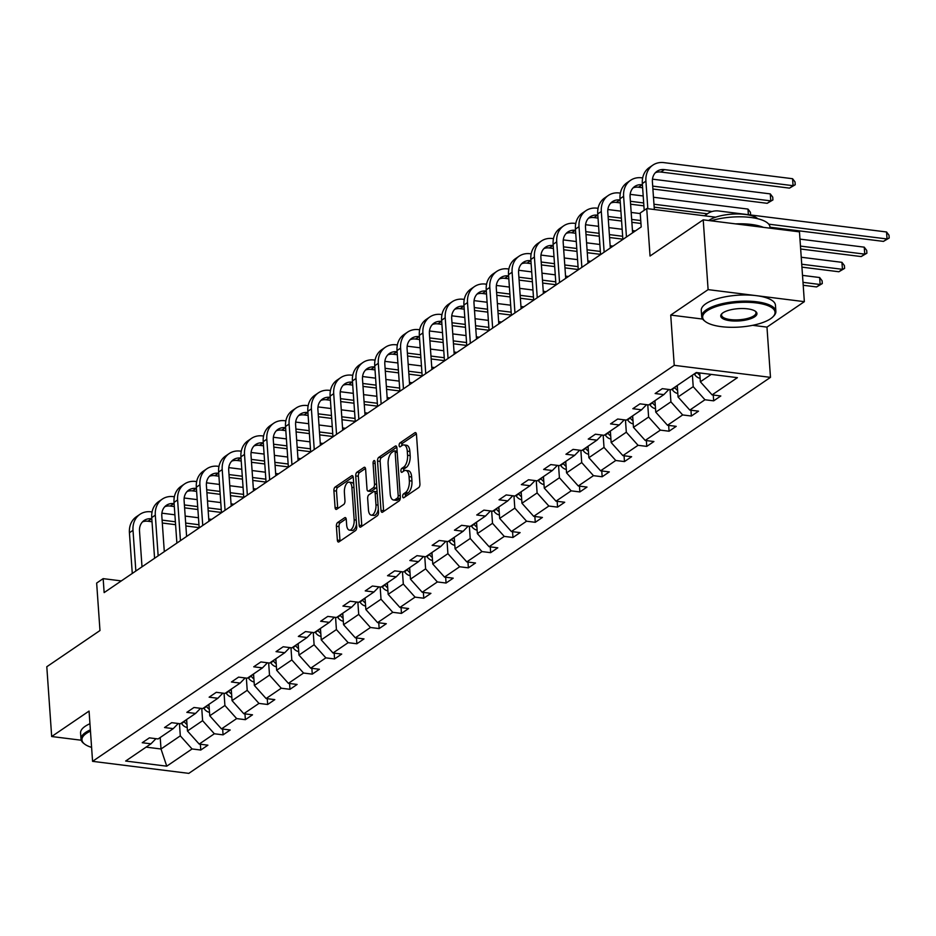 <?xml version="1.0" encoding="UTF-8"?>
<svg xmlns="http://www.w3.org/2000/svg" width="936" height="936" viewBox="0 0 936 936"><rect width="100%" height="100%" fill="white"/><g stroke="black" fill="none" stroke-linecap="round" stroke-linejoin="round"><path stroke-width="1.4" d="M402.691 496.466A2.047 0.971 -82.9 0 0 403.416 497.835A2.047 0.971 -82.9 0 0 403.802 497.718L418.72 487.574A2.925 1.381 -82.9 0 0 419.925 483.877L416.473 434.55A2.925 1.381 -82.9 0 0 415.432 432.607A2.925 1.381 -82.9 0 0 414.882 432.76L399.976 442.915A2.047 0.971 -82.9 0 0 399.122 445.501A2.047 0.971 -82.9 0 0 399.859 446.858A2.047 0.971 -82.9 0 0 400.245 446.753L402.176 445.431A9.348 4.411 -82.9 0 1 403.942 444.928A9.348 4.411 -82.9 0 1 407.277 451.152L407.558 455.259A9.348 4.411 -82.9 0 1 403.685 467.087L401.755 468.398A2.047 0.971 -82.9 0 0 400.912 470.983A2.047 0.971 -82.9 0 0 401.638 472.341A2.047 0.971 -82.9 0 0 402.024 472.235L403.954 470.925A9.348 4.411 -82.9 0 1 405.733 470.422A9.348 4.411 -82.9 0 1 409.055 476.635L409.348 480.741A9.348 4.411 -82.9 0 1 405.464 492.57L403.533 493.88A2.047 0.971 -82.9 0 0 402.691 496.466M703.217 219.831L799.461 231.859L804.352 301.661L708.107 289.622L703.217 219.831L650.04 256.031L646.729 208.564L640.224 212.999L641.195 226.957L104.142 592.605L103.159 578.635L96.654 583.069L99.977 630.536L46.8 666.736L51.679 736.527L81.233 740.224M337.592 522.557A2.925 1.381 -82.9 0 0 336.387 526.254L337.358 540.095A2.925 1.381 -82.9 0 0 338.387 542.038A2.925 1.381 -82.9 0 0 338.949 541.874L355.505 530.607A2.925 1.381 -82.9 0 0 356.71 526.909L353.27 477.582A2.925 1.381 -82.9 0 0 352.228 475.64A2.925 1.381 -82.9 0 0 351.667 475.792L335.111 487.071A2.925 1.381 -82.9 0 0 333.906 490.768L335.076 507.487A2.925 1.381 -82.9 0 0 336.118 509.43A2.925 1.381 -82.9 0 0 336.667 509.266L343.758 504.445A2.925 1.381 -82.9 0 0 344.963 500.748L344.389 492.453A7.816 3.685 -82.9 0 1 349.105 482.157A7.816 3.685 -82.9 0 1 351.889 487.352L354.159 519.819A7.816 3.685 -82.9 0 1 349.444 530.127A7.816 3.685 -82.9 0 1 346.659 524.932L346.273 519.515A2.925 1.381 -82.9 0 0 345.232 517.573A2.925 1.381 -82.9 0 0 344.682 517.737L337.592 522.557L340.201 522.885A2.925 1.381 -82.9 0 0 338.984 526.582L339.955 540.423A2.925 1.381 -82.9 0 0 340.06 541.125M708.107 289.622L670.726 315.081L674.236 365.332L92.57 761.342L89.06 711.079L51.679 736.527M380.987 510.389A2.925 1.381 -82.9 0 0 382.028 512.331A2.925 1.381 -82.9 0 0 382.59 512.168L399.145 500.9A2.925 1.381 -82.9 0 0 400.351 497.203L396.899 447.876A2.925 1.381 -82.9 0 0 395.858 445.934A2.925 1.381 -82.9 0 0 395.308 446.086L378.752 457.365A2.925 1.381 -82.9 0 0 377.536 461.05L380.987 510.389L383.596 510.705A2.925 1.381 -82.9 0 0 383.69 511.419M377.325 515.748L360.769 527.026A2.925 1.381 -82.9 0 1 360.208 527.179A2.925 1.381 -82.9 0 1 359.167 525.236L355.727 475.909A2.925 1.381 -82.9 0 1 356.932 472.212L364.022 467.392A2.925 1.381 -82.9 0 1 364.572 467.24A2.925 1.381 -82.9 0 1 365.613 469.182L367.017 489.177A2.925 1.381 -82.9 0 0 368.059 491.119A2.925 1.381 -82.9 0 0 368.608 490.967L373.312 487.761A2.925 1.381 -82.9 0 0 374.517 484.076L373.066 463.238A2.047 0.971 -82.9 0 1 374.295 460.547A2.047 0.971 -82.9 0 1 375.032 461.904L378.53 512.05A2.925 1.381 -82.9 0 1 377.325 515.748M155.961 738.679L150.953 743.816L142.237 742.728L149.386 737.86L158.102 738.949L173.254 728.629L164.537 727.541L171.686 722.674L180.402 723.762L195.554 713.443L186.837 712.355L193.986 707.487L202.702 708.575L217.854 698.268L209.137 697.18L216.286 692.312L225.003 693.4L240.154 683.081L231.438 681.993L238.586 677.126L247.303 678.214L262.454 667.894L253.738 666.806L260.887 661.939L269.603 663.039L284.755 652.72L276.038 651.631L283.187 646.764L291.903 647.852L307.055 637.533L298.338 636.445L305.487 631.578L314.204 632.666L329.355 622.358L320.639 621.258L327.787 616.403L336.504 617.491L351.655 607.172L342.939 606.083L350.087 601.216L358.804 602.304L373.955 591.985L365.239 590.897L372.388 586.03L381.104 587.118L396.256 576.81L387.539 575.71L394.688 570.855L403.404 571.943L418.556 561.623L409.839 560.535L416.988 555.668L425.704 556.756L440.856 546.437L432.139 545.349L439.288 540.481L448.005 541.57L463.156 531.262L454.44 530.174L461.588 525.307L470.305 526.395L485.456 516.075L476.74 514.987L483.889 510.12L492.605 511.208L507.757 500.889L499.04 499.801L506.189 494.933L514.905 496.033L530.057 485.714L521.34 484.626L528.489 479.758L537.205 480.847L552.357 470.527L543.64 469.439L550.789 464.572L559.506 465.66L574.657 455.352L565.941 454.252L573.089 449.385L581.806 450.485L596.957 440.166L588.241 439.078L595.39 434.21L604.106 435.298L619.258 424.979L610.541 423.891L617.69 419.024L626.406 420.112L641.558 409.804L632.841 408.704L639.99 403.849L648.707 404.937L663.858 394.618L655.142 393.529L662.29 388.662L671.007 389.75L696.302 372.528L737.404 377.664L712.097 394.887L720.814 395.975L713.665 400.842L704.96 399.754L689.797 410.073L698.513 411.161L691.365 416.029L682.66 414.94L667.497 425.26L676.213 426.348L669.064 431.215L660.36 430.127L645.197 440.435L653.913 441.523L646.764 446.39L638.059 445.302L622.896 455.621L631.613 456.709L624.464 461.577L615.759 460.489L600.596 470.808L609.313 471.896L602.164 476.763L593.459 475.663L578.296 485.983L587.012 487.071L579.864 491.938L571.159 490.85L556.007 501.169L564.712 502.258L557.563 507.125L548.859 506.037L533.707 516.344L542.412 517.444L535.263 522.311L526.558 521.212L511.407 531.531L520.112 532.619L512.963 537.486L504.258 536.398L489.107 546.718L497.812 547.806L490.663 552.673L481.958 551.585L466.807 561.892L475.511 562.992L468.363 567.848L459.658 566.76L444.506 577.079L453.211 578.167L446.062 583.034L437.358 581.946L422.206 592.266L430.911 593.354L423.762 598.221L415.057 597.133L399.906 607.441L408.611 608.529L401.462 613.396L392.757 612.308L377.606 622.627L386.311 623.715L379.162 628.582L370.457 627.494L355.306 637.814L364.01 638.902L356.862 643.769L348.157 642.669L333.005 652.989L341.71 654.077L334.573 658.944L325.857 657.856L310.705 668.175L319.41 669.263L312.273 674.131L303.556 673.042L288.405 683.35L297.11 684.45L289.973 689.317L281.256 688.217L266.105 698.537L274.81 699.625L267.673 704.492L258.956 703.404L243.805 713.723L252.509 714.812L245.372 719.679L236.656 718.591L221.504 728.898L230.209 729.998L223.072 734.854L214.356 733.765L199.204 744.085L207.909 745.173L200.772 750.04L192.055 748.952L166.748 766.174L125.658 761.038L150.953 743.816M674.236 365.332L770.48 377.36L188.815 773.37L92.57 761.342M201.755 708.458L202.609 720.673L187.457 730.993L186.65 719.503M187.457 730.993L199.204 744.085M202.609 720.673L214.356 733.765M178.261 723.493L173.254 728.629M224.055 693.283L224.909 705.498L209.758 715.806L208.95 704.328M209.758 715.806L221.504 728.898M224.909 705.498L236.656 718.591M200.561 708.318L195.554 713.443M246.355 678.097L247.209 690.312L232.058 700.631L231.25 689.142M232.058 700.631L243.805 713.723M247.209 690.312L258.956 703.404M222.862 693.131L217.854 698.268M268.655 662.91L269.51 675.125L254.358 685.444L253.551 673.955M254.358 685.444L266.105 698.537M269.51 675.125L281.256 688.217M245.162 677.945L240.154 683.081M290.956 647.735L291.81 659.95L276.658 670.258L275.851 658.78M276.658 670.258L288.405 683.35M291.81 659.95L303.556 673.042M267.462 662.77L262.454 667.894M313.256 632.549L314.11 644.764L298.958 655.083L298.151 643.594M298.958 655.083L310.705 668.175M314.11 644.764L325.857 657.856M289.762 647.583L284.755 652.72M335.556 617.374L336.41 629.577L321.259 639.896L320.451 628.419M321.259 639.896L333.005 652.989M336.41 629.577L348.157 642.669M312.062 632.397L307.055 637.533M357.856 602.187L358.71 614.402L343.559 624.721L342.751 613.232M343.559 624.721L355.306 637.814M358.71 614.402L370.457 627.494M334.363 617.222L329.355 622.358M380.156 587.001L381.01 599.215L365.859 609.535L365.052 598.045M365.859 609.535L377.606 622.627M381.01 599.215L392.757 612.308M356.663 602.035L351.655 607.172M402.457 571.826L403.311 584.041L388.159 594.348L387.352 582.871M388.159 594.348L399.906 607.441M403.311 584.041L415.057 597.133M378.963 586.849L373.955 591.985M424.757 556.639L425.611 568.854L410.459 579.173L409.652 567.684M410.459 579.173L422.206 592.266M425.611 568.854L437.358 581.946M401.263 571.674L396.256 576.81M447.057 541.453L447.911 553.667L432.76 563.987L431.952 552.497M432.76 563.987L444.506 577.079M447.911 553.667L459.658 566.76M423.563 556.487L418.556 561.623M469.357 526.278L470.211 538.492L455.06 548.8L454.252 537.322M455.06 548.8L466.807 561.892M470.211 538.492L481.958 551.585M445.864 541.312L440.856 546.437M491.657 511.091L492.511 523.306L477.36 533.625L476.553 522.136M477.36 533.625L489.107 546.718M492.511 523.306L504.258 536.398M468.164 526.126L463.156 531.262M513.958 495.904L514.812 508.119L499.66 518.439L498.853 506.949M499.66 518.439L511.407 531.531M514.812 508.119L526.558 521.212M490.464 510.939L485.456 516.075M536.258 480.73L537.112 492.944L521.96 503.252L521.153 491.774M521.96 503.252L533.707 516.344M537.112 492.944L548.859 506.037M512.764 495.764L507.757 500.889M558.558 465.543L559.412 477.758L544.261 488.077L543.453 476.588M544.261 488.077L556.007 501.169M559.412 477.758L571.159 490.85M535.064 480.577L530.057 485.714M580.858 450.356L581.712 462.571L566.561 472.891L565.754 461.413M566.561 472.891L578.296 485.983M581.712 462.571L593.459 475.663M557.365 465.391L552.357 470.527M603.158 435.181L604.012 447.396L588.861 457.716L588.054 446.226M588.861 457.716L600.596 470.808M604.012 447.396L615.759 460.489M579.665 450.216L574.657 455.352M625.459 419.995L626.313 432.21L611.161 442.529L610.354 431.04M611.161 442.529L622.896 455.621M626.313 432.21L638.059 445.302M601.965 435.029L596.957 440.166M647.759 404.82L648.613 417.035L633.461 427.342L632.654 415.865M633.461 427.342L645.197 440.435M648.613 417.035L660.36 430.127M624.265 419.843L619.258 424.979M670.059 389.633L670.913 401.848L655.762 412.168L654.954 400.678M655.762 412.168L667.497 425.26M670.913 401.848L682.66 414.94M646.565 404.668L641.558 409.804M692.406 375.184L693.213 386.662L678.062 396.981L677.255 385.492M678.062 396.981L689.797 410.073M693.213 386.662L704.96 399.754M668.866 389.481L663.858 394.618M711.231 374.388L700.362 381.794L699.742 372.949M700.362 381.794L712.097 394.887M752.649 325.318L766.97 327.109L804.352 301.661M766.97 327.109L770.48 377.36M715.642 217.187L646.729 208.564M121.306 580.905L103.159 578.635M146.074 747.127L161.015 748.999L180.309 735.86L179.455 723.645M160.208 737.51L161.015 748.999L166.748 766.174M180.309 735.86L192.055 748.952M713.267 395.039L713.665 400.842M690.967 410.214L691.365 416.029M668.667 425.4L669.064 431.215M646.366 440.587L646.764 446.39M624.066 455.762L624.464 461.577M601.766 470.948L602.164 476.763M579.466 486.135L579.864 491.938M557.166 501.31L557.563 507.125M534.865 516.496L535.263 522.311M512.565 531.683L512.963 537.486M490.265 546.858L490.663 552.673M467.965 562.045L468.363 567.848M445.665 577.22L446.062 583.034M423.365 592.406L423.762 598.221M401.064 607.593L401.462 613.396M378.764 622.768L379.162 628.582M356.464 637.954L356.862 643.769M334.164 653.141L334.573 658.944M311.863 668.316L312.273 674.131M289.563 683.502L289.973 689.317M267.263 698.689L267.673 704.492M244.963 713.864L245.372 719.679M222.663 729.05L223.072 734.854M200.362 744.225L200.772 750.04M670.726 315.081L702.667 319.071M405.288 496.712A2.047 0.971 -82.9 0 1 406.142 494.208L408.073 492.898A9.348 4.411 -82.9 0 0 411.945 481.069L409.348 480.741M405.733 470.422L408.33 470.75A9.348 4.411 -82.9 0 1 411.653 476.962L411.945 481.069M403.942 444.928L406.552 445.255A9.348 4.411 -82.9 0 1 409.874 451.468L410.167 455.586A9.348 4.411 -82.9 0 1 406.282 467.415L404.352 468.725A2.047 0.971 -82.9 0 0 403.51 471.229M416.38 433.848L402.574 443.231A2.047 0.971 -82.9 0 0 401.719 445.735M396.805 447.174L381.35 457.681A2.925 1.381 -82.9 0 0 380.145 461.378L383.596 510.705M397.332 498.116A2.047 0.971 -82.9 0 0 398.174 495.518L395.156 452.228A2.047 0.971 -82.9 0 0 394.419 450.871A2.047 0.971 -82.9 0 0 394.033 450.976L391.997 452.357A9.348 4.411 -82.9 0 0 388.124 464.186L390.195 493.787A9.348 4.411 -82.9 0 0 393.518 500A9.348 4.411 -82.9 0 0 395.296 499.496L397.332 498.116L399.929 498.432A2.047 0.971 -82.9 0 0 400.351 497.94M393.518 500L396.127 500.327A9.348 4.411 -82.9 0 0 397.894 499.824L395.296 499.496M399.929 498.432L397.894 499.824M365.508 468.468L359.529 472.54A2.925 1.381 -82.9 0 0 358.324 476.237L361.776 525.564A2.925 1.381 -82.9 0 0 361.881 526.266M368.059 491.119L370.656 491.447A2.925 1.381 -82.9 0 0 371.206 491.295L375.909 488.089A2.925 1.381 -82.9 0 0 376.775 486.825M368.468 509.945A7.816 3.685 -82.9 0 0 371.253 515.139A7.816 3.685 -82.9 0 0 375.968 504.832L375.172 493.389A2.925 1.381 -82.9 0 0 374.131 491.447A2.925 1.381 -82.9 0 0 373.581 491.599L368.878 494.805A2.925 1.381 -82.9 0 0 367.661 498.502L368.468 509.945M371.253 515.139L373.85 515.455A7.816 3.685 -82.9 0 0 378.331 509.137M377.126 491.962A2.925 1.381 -82.9 0 0 376.728 491.774L374.131 491.447M346.168 518.813L340.201 522.885M349.444 530.127L352.041 530.455A7.816 3.685 -82.9 0 0 356.522 524.125M353.738 484.368A7.816 3.685 -82.9 0 0 351.702 482.473L349.105 482.157M353.165 476.88L337.72 487.399A2.925 1.381 -82.9 0 0 336.504 491.096L337.674 507.803A2.925 1.381 -82.9 0 0 337.779 508.517M700.116 378.331A7.886 6.412 -124.2 0 1 694.5 374.33L694.243 373.932M697.332 372.657A7.886 6.412 55.8 0 0 699.894 375.254M769.989 227.202L883.467 241.394L887.035 238.961L886.544 231.976L718.907 211.009A22.312 18.147 55.8 0 0 707.815 213.513A22.312 18.147 55.8 0 0 705.112 215.877M768.737 224.16L887.035 238.961L889.2 238.013L883.467 241.394M886.544 231.976L889.001 235.228L889.2 238.013M655.387 172.692A14.871 12.098 -124.2 0 1 660.863 172.037L789.493 188.124L793.061 185.691L792.581 178.718L663.952 162.63A22.312 18.147 55.8 0 0 652.86 165.122A22.312 18.147 55.8 0 0 645.91 181.128L647.829 208.705M652.86 165.122L649.28 167.556A22.312 18.147 55.8 0 0 642.33 183.561L644.202 210.284M654.334 209.524L652.404 181.935A14.871 12.098 -124.2 0 1 657.049 171.276A14.871 12.098 -124.2 0 1 664.443 169.603L793.061 185.691L795.226 184.755L789.493 188.124M792.581 178.718L795.038 181.958L795.226 184.755M770.574 318.755A36.293 12.285 176 0 0 772.925 316.836A36.293 12.285 176 0 0 753.726 302.644A36.293 12.285 176 0 0 707.113 310.822A36.293 12.285 176 0 0 705.381 321.563A36.293 12.285 176 0 0 736.843 327.214A36.293 12.285 176 0 0 770.574 318.755M705.381 321.563L704.492 320.896A37.183 12.589 -4 0 1 701.696 316.543A37.183 12.589 -4 0 1 706.27 309.886A37.183 12.589 -4 0 1 747.583 301.146A37.183 12.589 -4 0 1 775.874 311.36A37.183 12.589 -4 0 1 773.709 316.052L772.925 316.836M754.708 316.777A18.147 6.143 -4 0 1 731.402 320.861A18.147 6.143 -4 0 1 721.808 313.759A18.147 6.143 -4 0 1 722.978 312.8A18.147 6.143 -4 0 1 739.85 308.576A18.147 6.143 -4 0 1 755.574 311.395A18.147 6.143 -4 0 1 754.708 316.777M722.229 313.361A17.258 5.838 176 0 0 721.574 315.151A17.258 5.838 176 0 0 734.702 319.89A17.258 5.838 176 0 0 753.878 315.841A17.258 5.838 176 0 0 755.995 312.753A17.258 5.838 176 0 0 755.095 311.068M710.997 220.802A37.183 12.589 -4 0 1 749.291 217.304A37.183 12.589 -4 0 1 769.977 227.038L770.059 228.185M735.626 223.879A37.183 12.589 -4 0 1 763.437 227.354M708.704 220.51A26.77 9.067 -4 0 1 709.032 220.288A26.77 9.067 -4 0 1 734.772 214.016A26.77 9.067 -4 0 1 757.739 218.72M701.696 316.543L701.263 310.401A37.183 12.589 -4 0 1 705.838 303.744A37.183 12.589 -4 0 1 747.15 295.004A37.183 12.589 -4 0 1 775.453 305.218L775.874 311.36M90.464 731.145A36.293 12.285 176 0 0 86.428 733.391A36.293 12.285 176 0 0 84.696 744.143A36.293 12.285 176 0 0 91.599 747.384M84.696 744.143L83.807 743.465A37.183 12.589 -4 0 1 81.011 739.124A37.183 12.589 -4 0 1 85.585 732.467A37.183 12.589 -4 0 1 90.371 729.858M81.011 739.124L80.578 732.982A37.183 12.589 -4 0 1 85.153 726.324A37.183 12.589 -4 0 1 89.95 723.715M677.816 393.506A7.886 6.412 -124.2 0 1 672.2 389.505L671.943 389.107M677.395 387.539A7.886 6.412 -124.2 0 1 676.634 386.498L676.377 386.088M674.657 387.258L674.914 387.656A7.886 6.412 55.8 0 0 677.605 390.441M800.666 249.011L861.167 256.569L864.735 254.136L864.244 247.162L799.976 239.125M800.467 246.098L864.735 254.136L866.9 253.2L861.167 256.569M864.244 247.162L866.701 250.403L866.9 253.2M655.516 408.693A7.886 6.412 -124.2 0 1 649.9 404.691L649.642 404.293M655.095 402.726A7.886 6.412 -124.2 0 1 654.334 401.673L654.077 401.275M652.357 402.445L652.614 402.843A7.886 6.412 55.8 0 0 655.305 405.627M801.93 267.134L838.867 271.756L842.435 269.322L841.944 262.337L801.239 257.248M801.731 264.233L842.435 269.322L844.6 268.386L838.867 271.756M841.944 262.337L844.401 265.59L844.6 268.386M642.669 177.934L641.651 177.805A22.312 18.147 55.8 0 0 630.56 180.309A22.312 18.147 55.8 0 0 623.61 196.314L626.453 236.995M630.56 180.309L626.98 182.742A22.312 18.147 55.8 0 0 620.03 198.748L622.873 239.429M632.607 232.807L630.103 197.122A14.871 12.098 -124.2 0 1 634.748 186.451A14.871 12.098 -124.2 0 1 642.143 184.79L642.424 184.825M633.087 187.867A14.871 12.098 -124.2 0 1 638.563 187.223L642.622 187.726M652.907 189.013L767.192 203.311L770.773 200.877L770.281 193.892L652.474 179.162M652.696 186.112L770.773 200.877L772.925 199.93L767.192 203.311M770.281 193.892L772.738 197.145L772.925 199.93M620.369 193.12L619.351 192.991A22.312 18.147 55.8 0 0 608.26 195.495A22.312 18.147 55.8 0 0 601.31 211.489L604.153 252.182M608.26 195.495L604.691 197.929A22.312 18.147 55.8 0 0 597.73 213.923L600.573 254.615M610.307 247.993L607.803 212.308A14.871 12.098 -124.2 0 1 612.448 201.638A14.871 12.098 -124.2 0 1 619.843 199.976L620.123 200.011M610.787 203.054A14.871 12.098 -124.2 0 1 616.262 202.41L620.322 202.913M630.607 204.2L643.886 205.861M654.17 207.149L707.382 213.806M630.396 201.287L643.687 202.96M653.971 204.235L712.085 211.513M748.367 214.695L747.981 209.079L750.438 212.32L750.625 214.976M747.981 209.079L653.48 197.262M643.196 195.975L630.174 194.349M633.216 423.879A7.886 6.412 -124.2 0 1 627.6 419.878L627.342 419.48M632.794 417.912A7.886 6.412 -124.2 0 1 632.034 416.859L631.777 416.461M630.057 417.62L630.314 418.029A7.886 6.412 55.8 0 0 633.005 420.802M803.205 285.269L816.566 286.942L820.135 284.509L819.643 277.524L802.515 275.383M802.994 282.356L820.135 284.509L822.299 283.561L816.566 286.942M819.643 277.524L822.1 280.777L822.299 283.561M598.069 208.307L597.051 208.178A22.312 18.147 55.8 0 0 585.959 210.67A22.312 18.147 55.8 0 0 579.01 226.676L581.853 267.368M585.959 210.67L582.391 213.104A22.312 18.147 55.8 0 0 575.429 229.109L578.272 269.79M588.007 263.168L585.503 227.483A14.871 12.098 -124.2 0 1 590.148 216.824A14.871 12.098 -124.2 0 1 597.542 215.151L597.823 215.186M588.487 218.228A14.871 12.098 -124.2 0 1 593.962 217.585L598.022 218.1M608.306 219.375L621.586 221.036M631.87 222.323L640.949 223.458M608.096 216.473L621.387 218.135M631.671 219.422L640.75 220.557M640.259 213.583L631.18 212.437M620.896 211.162L607.873 209.524M610.915 439.054A7.886 6.412 -124.2 0 1 605.299 435.053L605.042 434.655M610.494 433.087A7.886 6.412 -124.2 0 1 609.734 432.034L609.476 431.636M607.756 432.806L608.014 433.204A7.886 6.412 55.8 0 0 610.705 435.989M575.769 223.482L574.751 223.353A22.312 18.147 55.8 0 0 563.659 225.857A22.312 18.147 55.8 0 0 556.709 241.851L559.553 282.543M563.659 225.857L560.091 228.29A22.312 18.147 55.8 0 0 553.129 244.284L555.972 284.977M565.707 278.355L563.203 242.67A14.871 12.098 -124.2 0 1 567.848 231.999A14.871 12.098 -124.2 0 1 575.242 230.338L575.523 230.373M566.186 233.415A14.871 12.098 -124.2 0 1 571.662 232.771L575.722 233.275M586.006 234.562L599.286 236.223M609.57 237.51L622.861 239.171M585.796 231.66L599.087 233.321M609.371 234.608L622.651 236.27M635.357 230.935L632.443 230.572M622.171 229.285L608.88 227.624M598.595 226.336L585.573 224.71M588.615 454.241A7.886 6.412 -124.2 0 1 582.999 450.239L582.742 449.842M588.194 448.274A7.886 6.412 -124.2 0 1 587.434 447.221L587.176 446.823M585.456 447.993L585.714 448.391A7.886 6.412 55.8 0 0 588.405 451.175M553.468 238.668L552.451 238.54A22.312 18.147 55.8 0 0 541.359 241.043A22.312 18.147 55.8 0 0 534.409 257.037L537.252 297.73M541.359 241.043L537.79 243.465A22.312 18.147 55.8 0 0 530.829 259.471L533.672 300.163M543.406 293.541L540.903 257.856A14.871 12.098 -124.2 0 1 545.548 247.186A14.871 12.098 -124.2 0 1 552.942 245.524L553.223 245.56M543.886 248.602A14.871 12.098 -124.2 0 1 549.362 247.946L553.422 248.461M563.706 249.748L576.985 251.41M587.27 252.697L600.561 254.358M563.495 246.835L576.787 248.496M587.071 249.783L600.35 251.445M613.057 246.121L610.143 245.758M599.871 244.471L586.579 242.81M576.295 241.523L563.273 239.897M566.315 469.427A7.886 6.412 -124.2 0 1 560.699 465.426L560.442 465.016M565.894 463.449A7.886 6.412 -124.2 0 1 565.133 462.407L564.876 462.01M563.156 463.168L563.413 463.577A7.886 6.412 55.8 0 0 566.105 466.35M531.168 253.855L530.15 253.726A22.312 18.147 55.8 0 0 519.059 256.218A22.312 18.147 55.8 0 0 512.109 272.224L514.952 312.905M519.059 256.218L515.49 258.652A22.312 18.147 55.8 0 0 508.529 274.657L511.372 315.338M521.106 308.716L518.602 273.031A14.871 12.098 -124.2 0 1 523.247 262.373A14.871 12.098 -124.2 0 1 530.642 260.699L530.923 260.734M521.586 263.776A14.871 12.098 -124.2 0 1 527.062 263.133L531.121 263.636M541.406 264.923L554.685 266.584M564.97 267.871L578.261 269.533M541.195 262.021L554.486 263.683M564.771 264.97L578.05 266.631M590.756 261.296L587.843 260.933M577.57 259.646L564.279 257.985M553.995 256.71L540.973 255.072M544.015 484.602A7.886 6.412 -124.2 0 1 538.399 480.601L538.141 480.203M543.594 478.635A7.886 6.412 -124.2 0 1 542.833 477.582L542.576 477.185M540.856 478.354L541.113 478.752A7.886 6.412 55.8 0 0 543.804 481.537M508.868 269.03L507.85 268.901A22.312 18.147 55.8 0 0 496.759 271.405A22.312 18.147 55.8 0 0 489.809 287.399L492.652 328.091M496.759 271.405L493.19 273.839A22.312 18.147 55.8 0 0 486.229 289.832L489.072 330.525M498.806 323.903L496.302 288.218A14.871 12.098 -124.2 0 1 500.947 277.547A14.871 12.098 -124.2 0 1 508.342 275.886L508.622 275.921M499.286 278.963A14.871 12.098 -124.2 0 1 504.761 278.32L508.821 278.823M519.106 280.11L532.385 281.771M542.669 283.058L555.961 284.719M518.895 277.208L532.186 278.869M542.47 280.156L555.75 281.818M568.456 276.483L565.543 276.12M555.27 274.833L541.979 273.172M531.695 271.885L518.673 270.258M521.715 499.789A7.886 6.412 -124.2 0 1 516.099 495.787L515.841 495.39M521.293 493.822A7.886 6.412 -124.2 0 1 520.533 492.769L520.276 492.371M518.556 493.541L518.813 493.939A7.886 6.412 55.8 0 0 521.504 496.712M486.568 284.216L485.55 284.088A22.312 18.147 55.8 0 0 474.458 286.58A22.312 18.147 55.8 0 0 467.509 302.585L470.352 343.278M474.458 286.58L470.89 289.013A22.312 18.147 55.8 0 0 463.928 305.019L466.771 345.712M476.506 339.089L474.002 303.404A14.871 12.098 -124.2 0 1 478.647 292.734A14.871 12.098 -124.2 0 1 486.041 291.061L486.322 291.096M476.986 294.15A14.871 12.098 -124.2 0 1 482.461 293.494L486.521 294.009M496.805 295.296L510.085 296.958M520.369 298.245L533.66 299.906M496.595 292.383L509.886 294.044M520.17 295.331L533.45 296.993M546.156 291.669L543.243 291.307M532.97 290.02L519.679 288.358M509.395 287.071L496.372 285.445M499.414 514.975A7.886 6.412 -124.2 0 1 493.798 510.962L493.541 510.565M498.993 508.997A7.886 6.412 -124.2 0 1 498.233 507.955L497.975 507.546M496.255 508.716L496.513 509.114A7.886 6.412 55.8 0 0 499.204 511.898M477.114 530.15A7.886 6.412 -124.2 0 1 471.498 526.149L471.241 525.751M476.693 524.183A7.886 6.412 -124.2 0 1 475.933 523.13L475.675 522.733M473.955 523.903L474.213 524.3A7.886 6.412 55.8 0 0 476.904 527.085M454.814 545.337A7.886 6.412 -124.2 0 1 449.198 541.336L448.941 540.938M454.393 539.37A7.886 6.412 -124.2 0 1 453.632 538.317L453.375 537.919M451.655 539.089L451.912 539.487A7.886 6.412 55.8 0 0 454.603 542.26M432.514 560.512A7.886 6.412 -124.2 0 1 426.898 556.51L426.64 556.113M432.093 554.545A7.886 6.412 -124.2 0 1 431.332 553.504L431.075 553.094M429.355 554.264L429.612 554.662A7.886 6.412 55.8 0 0 432.303 557.446M410.214 575.698A7.886 6.412 -124.2 0 1 404.598 571.697L404.34 571.299M409.792 569.731A7.886 6.412 -124.2 0 1 409.032 568.678L408.775 568.281M407.055 569.451L407.312 569.848A7.886 6.412 55.8 0 0 410.003 572.633M387.913 590.885A7.886 6.412 -124.2 0 1 382.297 586.884L382.04 586.486M387.492 584.918A7.886 6.412 -124.2 0 1 386.732 583.865L386.474 583.467M384.766 584.637L385.012 585.035A7.886 6.412 55.8 0 0 387.703 587.808M365.613 606.06A7.886 6.412 -124.2 0 1 359.997 602.059L359.74 601.661M365.192 600.093A7.886 6.412 -124.2 0 1 364.432 599.04L364.174 598.642M362.466 599.812L362.712 600.21A7.886 6.412 55.8 0 0 365.403 602.995M343.313 621.247A7.886 6.412 -124.2 0 1 337.697 617.245L337.44 616.847M342.892 615.28A7.886 6.412 -124.2 0 1 342.131 614.227L341.874 613.829M340.166 614.999L340.411 615.397A7.886 6.412 55.8 0 0 343.102 618.181M321.013 636.433A7.886 6.412 -124.2 0 1 315.397 632.432L315.139 632.022M320.592 630.454A7.886 6.412 -124.2 0 1 319.831 629.413L319.574 629.015M317.866 630.174L318.111 630.583A7.886 6.412 55.8 0 0 320.802 633.356M298.713 651.608A7.886 6.412 -124.2 0 1 293.097 647.607L292.839 647.209M298.291 645.641A7.886 6.412 -124.2 0 1 297.531 644.588L297.274 644.19M295.565 645.36L295.811 645.758A7.886 6.412 55.8 0 0 298.502 648.543M464.268 299.391L463.25 299.274A22.312 18.147 55.8 0 0 452.158 301.766A22.312 18.147 55.8 0 0 445.208 317.772L448.051 358.453M452.158 301.766L448.59 304.2A22.312 18.147 55.8 0 0 441.628 320.206L444.471 360.886M454.206 354.264L451.702 318.579A14.871 12.098 -124.2 0 1 456.347 307.909A14.871 12.098 -124.2 0 1 463.741 306.248L464.022 306.283M454.697 309.325A14.871 12.098 -124.2 0 1 460.161 308.681L464.221 309.184M474.505 310.471L487.785 312.133M498.069 313.42L511.36 315.081M474.295 307.57L487.586 309.231M497.87 310.518L511.15 312.179M523.856 306.844L520.942 306.481M510.67 305.195L497.379 303.533M487.094 302.246L474.072 300.62M441.967 314.578L440.95 314.449A22.312 18.147 55.8 0 0 429.858 316.953A22.312 18.147 55.8 0 0 422.908 332.947L425.751 373.639M429.858 316.953L426.289 319.387A22.312 18.147 55.8 0 0 419.328 335.38L422.171 376.073M431.905 369.451L429.402 333.766A14.871 12.098 -124.2 0 1 434.047 323.095A14.871 12.098 -124.2 0 1 441.441 321.434L441.722 321.469M432.397 324.511A14.871 12.098 -124.2 0 1 437.861 323.868L441.921 324.371M452.205 325.658L465.485 327.319M475.769 328.606L489.06 330.268M451.994 322.756L465.286 324.418M475.57 325.705L488.849 327.366M501.556 322.031L498.642 321.668M488.37 320.381L475.078 318.72M464.794 317.433L451.772 315.806M419.667 329.764L418.649 329.636A22.312 18.147 55.8 0 0 407.558 332.128A22.312 18.147 55.8 0 0 400.608 348.133L403.451 388.826M407.558 332.128L403.989 334.561A22.312 18.147 55.8 0 0 397.028 350.567L399.871 391.26M409.605 384.637L407.101 348.941A14.871 12.098 -124.2 0 1 411.746 338.282A14.871 12.098 -124.2 0 1 419.141 336.609L419.422 336.644M410.097 339.698A14.871 12.098 -124.2 0 1 415.561 339.043L419.62 339.557M429.905 340.844L443.184 342.506M453.469 343.781L466.76 345.454M429.694 337.931L442.985 339.592M453.27 340.88L466.549 342.541M479.255 337.217L476.342 336.843M466.07 335.568L452.778 333.906M442.494 332.619L429.472 330.993M397.367 344.939L396.349 344.811A22.312 18.147 55.8 0 0 385.258 347.315A22.312 18.147 55.8 0 0 378.308 363.32L381.151 404.001M385.258 347.315L381.689 349.748A22.312 18.147 55.8 0 0 374.728 365.754L377.571 406.435M387.305 399.812L384.813 364.127A14.871 12.098 -124.2 0 1 389.446 353.457A14.871 12.098 -124.2 0 1 396.841 351.796L397.121 351.831M387.796 354.873A14.871 12.098 -124.2 0 1 393.26 354.229L397.32 354.732M407.605 356.019L420.896 357.681M431.168 358.968L444.46 360.629M407.394 353.118L420.685 354.779M430.969 356.066L444.249 357.727M456.955 352.392L454.042 352.03M443.769 350.743L430.478 349.081M420.194 347.794L407.172 346.168M375.067 360.126L374.049 359.997A22.312 18.147 55.8 0 0 362.957 362.501A22.312 18.147 55.8 0 0 356.008 378.495L358.851 419.188M362.957 362.501L359.389 364.935A22.312 18.147 55.8 0 0 352.427 380.929L355.27 421.621M365.005 414.999L362.513 379.314A14.871 12.098 -124.2 0 1 367.146 368.644A14.871 12.098 -124.2 0 1 374.54 366.982L374.821 367.017M365.496 370.059A14.871 12.098 -124.2 0 1 370.96 369.416L375.02 369.919M385.304 371.206L398.596 372.867M408.868 374.154L422.159 375.816M385.094 368.304L398.385 369.966M408.669 371.241L421.949 372.902M434.655 367.579L431.742 367.216M421.469 365.929L408.178 364.268M397.894 362.981L384.871 361.355M352.767 375.313L351.749 375.184A22.312 18.147 55.8 0 0 340.657 377.676A22.312 18.147 55.8 0 0 333.707 393.682L336.55 434.374M340.657 377.676L337.089 380.11A22.312 18.147 55.8 0 0 330.127 396.115L332.97 436.808M342.705 430.174L340.213 394.489A14.871 12.098 -124.2 0 1 344.846 383.83A14.871 12.098 -124.2 0 1 352.24 382.157L352.521 382.192M343.196 385.246A14.871 12.098 -124.2 0 1 348.66 384.591L352.72 385.105M363.004 386.381L376.295 388.054M386.568 389.329L399.859 390.991M362.794 383.479L376.085 385.141M386.369 386.428L399.66 388.089M412.355 382.754L409.441 382.391M399.169 381.116L385.878 379.454M375.593 378.167L362.571 376.529M330.466 390.487L329.449 390.359A22.312 18.147 55.8 0 0 318.357 392.863A22.312 18.147 55.8 0 0 311.407 408.868L314.25 449.549M318.357 392.863L314.788 395.296A22.312 18.147 55.8 0 0 307.827 411.29L310.67 451.983M320.404 445.36L317.912 409.675A14.871 12.098 -124.2 0 1 322.546 399.005A14.871 12.098 -124.2 0 1 329.94 397.344L330.221 397.379M320.896 400.421A14.871 12.098 -124.2 0 1 326.36 399.777L330.42 400.28M340.704 401.567L353.995 403.229M364.268 404.516L377.559 406.177M340.493 398.666L353.785 400.327M364.069 401.614L377.36 403.276M390.055 397.94L387.141 397.578M376.869 396.291L363.577 394.629M353.293 393.342L340.271 391.716M308.166 405.674L307.148 405.545A22.312 18.147 55.8 0 0 296.057 408.049A22.312 18.147 55.8 0 0 289.107 424.043L291.95 464.736M296.057 408.049L292.488 410.471A22.312 18.147 55.8 0 0 285.527 426.477L288.37 467.169M298.104 460.547L295.612 424.862A14.871 12.098 -124.2 0 1 300.245 414.192A14.871 12.098 -124.2 0 1 307.64 412.53L307.921 412.565M298.596 415.607A14.871 12.098 -124.2 0 1 304.06 414.952L308.12 415.467M318.404 416.754L331.695 418.415M341.968 419.702L355.259 421.364M318.193 413.841L331.484 415.502M341.769 416.789L355.06 418.45M367.754 413.127L364.841 412.764M354.568 411.477L341.277 409.816M330.993 408.529L317.971 406.903M285.866 420.861L284.848 420.732A22.312 18.147 55.8 0 0 273.757 423.224A22.312 18.147 55.8 0 0 266.807 439.23L269.65 479.911M273.757 423.224L270.188 425.658A22.312 18.147 55.8 0 0 263.227 441.663L266.07 482.344M275.804 475.722L273.312 440.037A14.871 12.098 -124.2 0 1 277.945 429.378A14.871 12.098 -124.2 0 1 285.34 427.705L285.62 427.74M276.296 430.782A14.871 12.098 -124.2 0 1 281.759 430.139L285.819 430.654M296.104 431.929L309.395 433.59M319.667 434.877L332.959 436.539M295.893 429.027L309.184 430.689M319.469 431.976L332.76 433.637M345.454 428.302L342.541 427.939M332.268 426.652L318.977 424.991M308.693 423.715L295.682 422.077M263.566 436.036L262.548 435.907A22.312 18.147 55.8 0 0 251.456 438.411A22.312 18.147 55.8 0 0 244.507 454.405L247.35 495.097M251.456 438.411L247.888 440.844A22.312 18.147 55.8 0 0 240.926 456.838L243.781 497.531M253.504 490.909L251.012 455.224A14.871 12.098 -124.2 0 1 255.645 444.553A14.871 12.098 -124.2 0 1 263.039 442.892L263.32 442.927M253.995 445.969A14.871 12.098 -124.2 0 1 259.459 445.325L263.519 445.828M273.803 447.115L287.095 448.777M297.367 450.064L310.658 451.725M273.593 444.214L286.884 445.875M297.168 447.162L310.459 448.824M323.154 443.488L320.241 443.126M309.968 441.839L296.677 440.177M286.393 438.89L273.382 437.264M276.412 666.795A7.886 6.412 -124.2 0 1 270.796 662.793L270.539 662.395M275.991 660.828A7.886 6.412 -124.2 0 1 275.231 659.775L274.973 659.377M273.265 660.547L273.511 660.945A7.886 6.412 55.8 0 0 276.202 663.718M241.266 451.222L240.248 451.094A22.312 18.147 55.8 0 0 229.156 453.586A22.312 18.147 55.8 0 0 222.206 469.591L225.049 510.284M229.156 453.586L225.588 456.019A22.312 18.147 55.8 0 0 218.626 472.025L221.481 512.717M231.204 506.095L228.712 470.41A14.871 12.098 -124.2 0 1 233.345 459.74A14.871 12.098 -124.2 0 1 240.739 458.067L241.02 458.102M231.695 461.155A14.871 12.098 -124.2 0 1 237.159 460.5L241.219 461.015M251.503 462.302L264.794 463.964M275.067 465.25L288.358 466.912M251.304 459.389L264.584 461.05M274.868 462.337L288.159 463.999M300.854 458.675L297.94 458.312M287.668 457.025L274.377 455.364M264.104 454.077L251.082 452.451M254.112 681.981A7.886 6.412 -124.2 0 1 248.496 677.98L248.239 677.57M253.691 676.003A7.886 6.412 -124.2 0 1 252.931 674.961L252.673 674.563M250.965 675.722L251.211 676.12A7.886 6.412 55.8 0 0 253.902 678.904M218.965 466.397L217.948 466.28A22.312 18.147 55.8 0 0 206.856 468.772A22.312 18.147 55.8 0 0 199.906 484.778L202.749 525.459M206.856 468.772L203.287 471.206A22.312 18.147 55.8 0 0 196.326 487.211L199.181 527.892M208.904 521.27L206.411 485.585A14.871 12.098 -124.2 0 1 211.045 474.915A14.871 12.098 -124.2 0 1 218.439 473.253L218.72 473.288M209.395 476.33A14.871 12.098 -124.2 0 1 214.859 475.687L218.919 476.19M229.203 477.477L242.494 479.138M252.767 480.425L266.058 482.087M229.004 474.575L242.284 476.237M252.568 477.524L265.859 479.185M278.554 473.85L275.64 473.487M265.368 472.2L252.076 470.539M241.804 469.252L228.782 467.626M231.812 697.156A7.886 6.412 -124.2 0 1 226.196 693.155L225.939 692.757M231.391 691.189A7.886 6.412 -124.2 0 1 230.63 690.136L230.373 689.738M228.665 690.908L228.91 691.306A7.886 6.412 55.8 0 0 231.601 694.091M196.665 481.584L195.647 481.455A22.312 18.147 55.8 0 0 184.556 483.959A22.312 18.147 55.8 0 0 177.606 499.953L180.449 540.645M184.556 483.959L180.987 486.392A22.312 18.147 55.8 0 0 174.026 502.386L176.881 543.079M186.603 536.457L184.111 500.772A14.871 12.098 -124.2 0 1 188.744 490.101A14.871 12.098 -124.2 0 1 196.139 488.44L196.42 488.475M187.095 491.517A14.871 12.098 -124.2 0 1 192.559 490.873L196.619 491.377M206.903 492.664L220.194 494.325M230.467 495.612L243.758 497.273M206.704 489.762L219.983 491.423M230.268 492.71L243.559 494.372M256.253 489.037L253.34 488.674M243.067 487.387L229.776 485.725M219.504 484.438L206.482 482.812M209.512 712.343A7.886 6.412 -124.2 0 1 203.896 708.341L203.638 707.944M209.091 706.376A7.886 6.412 -124.2 0 1 208.33 705.323L208.073 704.925M206.365 706.095L206.61 706.493A7.886 6.412 55.8 0 0 209.301 709.266M174.377 496.77L173.347 496.642A22.312 18.147 55.8 0 0 162.256 499.134A22.312 18.147 55.8 0 0 155.306 515.139L158.149 555.832M162.256 499.134L158.687 501.567A22.312 18.147 55.8 0 0 151.726 517.573L154.58 558.265M164.303 551.643L161.811 515.947A14.871 12.098 -124.2 0 1 166.444 505.288A14.871 12.098 -124.2 0 1 173.839 503.615L174.119 503.65M164.794 506.704A14.871 12.098 -124.2 0 1 170.258 506.048L174.318 506.563M184.603 507.85L197.894 509.512M208.166 510.799L221.458 512.46M184.404 504.937L197.683 506.598M207.968 507.885L221.259 509.547M233.953 504.223L231.052 503.86M220.767 502.573L207.476 500.912M197.203 499.625L184.181 497.999M187.212 727.529A7.886 6.412 -124.2 0 1 181.596 723.516L181.338 723.118M186.791 721.551A7.886 6.412 -124.2 0 1 186.03 720.509L185.773 720.1M184.064 721.27L184.31 721.668A7.886 6.412 55.8 0 0 187.001 724.452M152.077 511.945L151.047 511.816A22.312 18.147 55.8 0 0 139.955 514.32A22.312 18.147 55.8 0 0 133.006 530.326L135.849 571.007M139.955 514.32L136.387 516.754A22.312 18.147 55.8 0 0 129.425 532.76L132.28 573.44M142.003 566.818L139.511 531.133A14.871 12.098 -124.2 0 1 144.144 520.463A14.871 12.098 -124.2 0 1 151.538 518.801L151.819 518.837M142.494 521.879A14.871 12.098 -124.2 0 1 147.958 521.235L152.018 521.738M162.302 523.025L175.594 524.686M185.866 525.973L199.157 527.635M162.103 520.124L175.383 521.785M185.667 523.072L198.959 524.733M211.653 519.398L208.751 519.035M198.467 517.748L185.176 516.087M174.903 514.8L161.881 513.174M408.073 492.898L405.464 492.57M411.653 476.962L409.055 476.635M404.352 468.725L401.755 468.398M406.282 467.415L403.685 467.087M410.167 455.586L407.558 455.259M409.874 451.468L407.277 451.152M402.574 443.231L399.976 442.915M415.935 432.888L414.882 432.76M406.142 494.208L403.533 493.88M380.145 461.378L377.536 461.05M381.35 457.681L378.752 457.365M396.361 446.215L395.308 446.086M400.257 495.787L398.174 495.518M397.227 452.486L395.156 452.228M361.776 525.564L359.167 525.236M358.324 476.237L355.727 475.909M359.529 472.54L356.932 472.212M365.075 467.52L364.022 467.392M371.206 491.295L368.608 490.967M375.909 488.089L373.312 487.761M376.6 484.333L374.517 484.076M375.137 463.507L373.066 463.238M378.05 505.089L375.968 504.832M377.243 493.646L375.172 493.389M345.735 517.865L344.682 517.737M356.242 520.077L354.159 519.819M353.972 487.609L351.889 487.352M337.674 507.803L335.076 507.487M336.504 491.096L333.906 490.768M337.72 487.399L335.111 487.071M352.72 475.933L351.667 475.792M339.955 540.423L337.358 540.095M338.984 526.582L336.387 526.254M694.5 374.33L697.016 372.61M645.91 181.128L642.33 183.561M664.443 169.603L660.863 172.037M676.634 386.498L677.29 386.041M672.2 389.505L674.914 387.656M654.334 401.673L654.989 401.228M649.9 404.691L652.614 402.843M623.61 196.314L620.03 198.748M642.143 184.79L638.563 187.223M601.31 211.489L597.73 213.923M619.843 199.976L616.262 202.41M632.034 416.859L632.689 416.403M627.6 419.878L630.314 418.029M579.01 226.676L575.429 229.109M597.542 215.151L593.962 217.585M609.734 432.034L610.389 431.59M605.299 435.053L608.014 433.204M556.709 241.851L553.129 244.284M575.242 230.338L571.662 232.771M587.434 447.221L588.089 446.776M582.999 450.239L585.714 448.391M534.409 257.037L530.829 259.471M552.942 245.524L549.362 247.946M565.133 462.407L565.789 461.951M560.699 465.426L563.413 463.577M512.109 272.224L508.529 274.657M530.642 260.699L527.062 263.133M542.833 477.582L543.488 477.138M538.399 480.601L541.113 478.752M489.809 287.399L486.229 289.832M508.342 275.886L504.761 278.32M520.533 492.769L521.188 492.313M516.099 495.787L518.813 493.939M467.509 302.585L463.928 305.019M486.041 291.061L482.461 293.494M498.233 507.955L498.888 507.499M493.798 510.962L496.513 509.114M475.933 523.13L476.588 522.686M471.498 526.149L474.213 524.3M453.632 538.317L454.288 537.861M449.198 541.336L451.912 539.487M431.332 553.504L431.987 553.047M426.898 556.51L429.612 554.662M409.032 568.678L409.687 568.234M404.598 571.697L407.312 569.848M386.732 583.865L387.387 583.409M382.297 586.884L385.012 585.035M364.432 599.04L365.087 598.595M359.997 602.059L362.712 600.21M342.131 614.227L342.787 613.782M337.697 617.245L340.411 615.397M319.831 629.413L320.486 628.957M315.397 632.432L318.111 630.583M297.531 644.588L298.186 644.143M293.097 647.607L295.811 645.758M445.208 317.772L441.628 320.206M463.741 306.248L460.161 308.681M422.908 332.947L419.328 335.38M441.441 321.434L437.861 323.868M400.608 348.133L397.028 350.567M419.141 336.609L415.561 339.043M378.308 363.32L374.728 365.754M396.841 351.796L393.26 354.229M356.008 378.495L352.427 380.929M374.54 366.982L370.96 369.416M333.707 393.682L330.127 396.115M352.24 382.157L348.66 384.591M311.407 408.868L307.827 411.29M329.94 397.344L326.36 399.777M289.107 424.043L285.527 426.477M307.64 412.53L304.06 414.952M266.807 439.23L263.227 441.663M285.34 427.705L281.759 430.139M244.507 454.405L240.926 456.838M263.039 442.892L259.459 445.325M275.231 659.775L275.886 659.318M270.796 662.793L273.511 660.945M222.206 469.591L218.626 472.025M240.739 458.067L237.159 460.5M252.931 674.961L253.586 674.505M248.496 677.98L251.211 676.12M199.906 484.778L196.326 487.211M218.439 473.253L214.859 475.687M230.63 690.136L231.286 689.692M226.196 693.155L228.91 691.306M177.606 499.953L174.026 502.386M196.139 488.44L192.559 490.873M208.33 705.323L208.985 704.866M203.896 708.341L206.61 706.493M155.306 515.139L151.726 517.573M173.839 503.615L170.258 506.048M186.03 720.509L186.685 720.053M181.596 723.516L184.31 721.668M133.006 530.326L129.425 532.76M151.538 518.801L147.958 521.235M397.028 451.187L394.419 450.871M707.815 213.513L704.469 215.795"/></g></svg>
